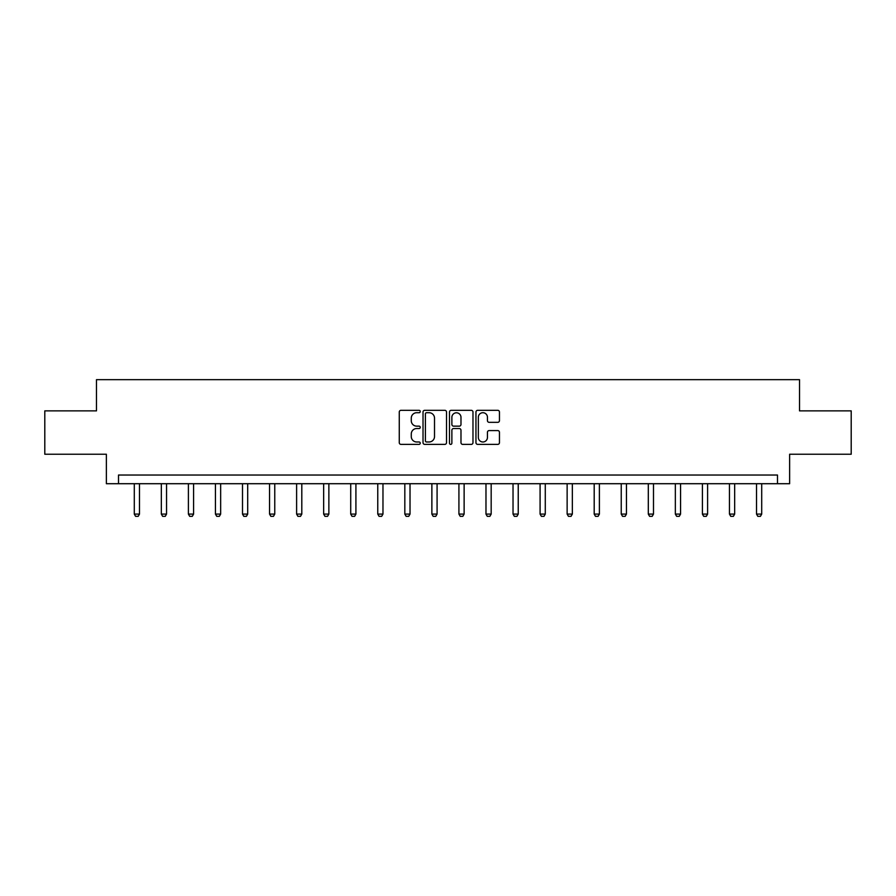 <?xml version="1.0" encoding="UTF-8"?>
<svg xmlns="http://www.w3.org/2000/svg" width="896" height="896" viewBox="0 0 896 896"><rect width="100%" height="100%" fill="white"/><g stroke="black" fill="none" stroke-linecap="round" stroke-linejoin="round"><path stroke-width="1.34" d="M420.258 411.51A1.187 1.187 0 0 0 419.059 410.323L400.971 410.323A1.702 1.702 0 0 0 399.269 412.026L399.269 442.669A1.702 1.702 0 0 0 400.971 444.371L419.059 444.371A1.187 1.187 0 0 0 420.258 443.173A1.187 1.187 0 0 0 419.059 441.986L416.718 441.986A5.443 5.443 0 0 1 411.275 436.542L411.275 433.989A5.443 5.443 0 0 1 416.718 428.534L419.059 428.534A1.187 1.187 0 0 0 420.258 427.347A1.187 1.187 0 0 0 419.059 426.149L416.718 426.149A5.443 5.443 0 0 1 411.275 420.706L411.275 418.152A5.443 5.443 0 0 1 416.718 412.709L419.059 412.709A1.187 1.187 0 0 0 420.258 411.51M497.75 422.33A1.702 1.702 0 0 0 499.453 420.627L499.453 412.026A1.702 1.702 0 0 0 497.75 410.323L477.658 410.323A1.702 1.702 0 0 0 475.955 412.026L475.955 442.669A1.702 1.702 0 0 0 477.658 444.371L497.75 444.371A1.702 1.702 0 0 0 499.453 442.669L499.453 432.286A1.702 1.702 0 0 0 497.75 430.584L489.149 430.584A1.702 1.702 0 0 0 487.446 432.286L487.446 437.427A4.558 4.558 0 0 1 482.899 441.986A4.558 4.558 0 0 1 478.341 437.427L478.341 417.256A4.558 4.558 0 0 1 482.899 412.709A4.558 4.558 0 0 1 487.446 417.256L487.446 420.627A1.702 1.702 0 0 0 489.149 422.33L497.75 422.33M777.493 483.706L789.634 483.706L789.634 454.227L851.2 454.227L851.2 410.872L799.523 410.872L799.523 379.658L96.477 379.658L96.477 410.872L44.8 410.872L44.8 454.227L106.366 454.227L106.366 483.706L777.493 483.706L777.493 475.037L118.507 475.037L118.507 483.706M446.51 412.026A1.702 1.702 0 0 0 444.808 410.323L424.726 410.323A1.702 1.702 0 0 0 423.024 412.026L423.024 442.669A1.702 1.702 0 0 0 424.726 444.371L444.808 444.371A1.702 1.702 0 0 0 446.51 442.669L446.51 412.026M451.192 410.323L471.274 410.323A1.702 1.702 0 0 1 472.976 412.026L472.976 442.669A1.702 1.702 0 0 1 471.274 444.371L462.683 444.371A1.702 1.702 0 0 1 460.981 442.669L460.981 430.237A1.702 1.702 0 0 0 459.278 428.534L453.578 428.534A1.702 1.702 0 0 0 451.875 430.237L451.875 443.173A1.187 1.187 0 0 1 450.677 444.371A1.187 1.187 0 0 1 449.49 443.173L449.49 412.026A1.702 1.702 0 0 1 451.192 410.323M426.597 412.709A1.187 1.187 0 0 0 425.398 413.896L425.398 440.798A1.187 1.187 0 0 0 426.597 441.986L429.061 441.986A5.443 5.443 0 0 0 434.515 436.542L434.515 418.152A5.443 5.443 0 0 0 429.061 412.709L426.597 412.709M460.981 417.346A4.558 4.558 0 0 0 456.422 412.787A4.558 4.558 0 0 0 451.875 417.346L451.875 424.446A1.702 1.702 0 0 0 453.578 426.149L459.278 426.149A1.702 1.702 0 0 0 460.981 424.446L460.981 417.346M134.288 483.706L134.288 514.091L139.485 514.091L139.485 483.706M139.485 514.091L138.186 516.342L135.587 516.342L134.288 514.091M161.336 483.706L161.336 514.091L166.544 514.091L166.544 483.706M166.544 514.091L165.245 516.342L162.635 516.342L161.336 514.091M188.395 483.706L188.395 514.091L193.592 514.091L193.592 483.706M193.592 514.091L192.293 516.342L189.694 516.342L188.395 514.091M215.443 483.706L215.443 514.091L220.651 514.091L220.651 483.706M220.651 514.091L219.352 516.342L216.742 516.342L215.443 514.091M242.502 483.706L242.502 514.091L247.699 514.091L247.699 483.706M247.699 514.091L246.4 516.342L243.802 516.342L242.502 514.091M269.55 483.706L269.55 514.091L274.758 514.091L274.758 483.706M274.758 514.091L273.448 516.342L270.85 516.342L269.55 514.091M296.61 483.706L296.61 514.091L301.806 514.091L301.806 483.706M301.806 514.091L300.507 516.342L297.909 516.342L296.61 514.091M323.658 483.706L323.658 514.091L328.866 514.091L328.866 483.706M328.866 514.091L327.555 516.342L324.957 516.342L323.658 514.091M350.717 483.706L350.717 514.091L355.914 514.091L355.914 483.706M355.914 514.091L354.614 516.342L352.016 516.342L350.717 514.091M377.765 483.706L377.765 514.091L382.973 514.091L382.973 483.706M382.973 514.091L381.662 516.342L379.064 516.342L377.765 514.091M404.824 483.706L404.824 514.091L410.021 514.091L410.021 483.706M410.021 514.091L408.722 516.342L406.123 516.342L404.824 514.091M431.872 483.706L431.872 514.091L437.08 514.091L437.08 483.706M437.08 514.091L435.77 516.342L433.171 516.342L431.872 514.091M458.92 483.706L458.92 514.091L464.128 514.091L464.128 483.706M464.128 514.091L462.829 516.342L460.23 516.342L458.92 514.091M485.979 483.706L485.979 514.091L491.176 514.091L491.176 483.706M491.176 514.091L489.877 516.342L487.278 516.342L485.979 514.091M513.027 483.706L513.027 514.091L518.235 514.091L518.235 483.706M518.235 514.091L516.936 516.342L514.338 516.342L513.027 514.091M540.086 483.706L540.086 514.091L545.283 514.091L545.283 483.706M545.283 514.091L543.984 516.342L541.386 516.342L540.086 514.091M567.134 483.706L567.134 514.091L572.342 514.091L572.342 483.706M572.342 514.091L571.043 516.342L568.445 516.342L567.134 514.091M594.194 483.706L594.194 514.091L599.39 514.091L599.39 483.706M599.39 514.091L598.091 516.342L595.493 516.342L594.194 514.091M621.242 483.706L621.242 514.091L626.45 514.091L626.45 483.706M626.45 514.091L625.15 516.342L622.552 516.342L621.242 514.091M648.301 483.706L648.301 514.091L653.498 514.091L653.498 483.706M653.498 514.091L652.198 516.342L649.6 516.342L648.301 514.091M675.349 483.706L675.349 514.091L680.557 514.091L680.557 483.706M680.557 514.091L679.258 516.342L676.648 516.342L675.349 514.091M702.408 483.706L702.408 514.091L707.605 514.091L707.605 483.706M707.605 514.091L706.306 516.342L703.707 516.342L702.408 514.091M729.456 483.706L729.456 514.091L734.664 514.091L734.664 483.706M734.664 514.091L733.365 516.342L730.755 516.342L729.456 514.091M756.515 483.706L756.515 514.091L761.712 514.091L761.712 483.706M761.712 514.091L760.413 516.342L757.814 516.342L756.515 514.091"/></g></svg>
